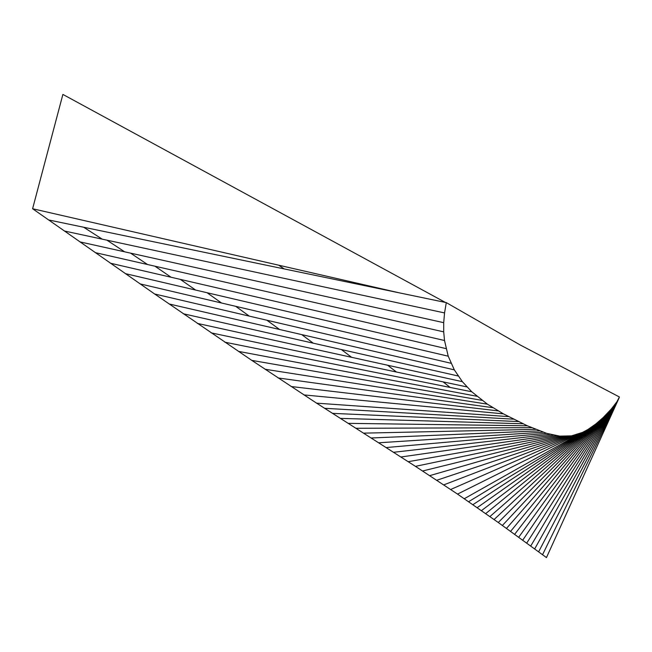 <?xml version="1.0" encoding="UTF-8"?>
<svg xmlns="http://www.w3.org/2000/svg" width="652" height="652" viewBox="0 0 652 652"><rect width="100%" height="100%" fill="white"/><g stroke="black" fill="none" stroke-linecap="round" stroke-linejoin="round"><path stroke-width="0.98" d="M619.4 396.978L520.182 344.957L446.294 302.618L444.55 312.927L443.71 322.675L443.71 331.868L444.509 340.507L448.217 356.196L454.33 369.863L462.349 381.664L471.755 391.77L487.386 404.167L503.434 413.865L527.362 425.805L546.678 433.36L559.766 436.131L571.502 435.854L582.554 432.39L587.982 429.456L595.863 423.922L603.116 417.614L611.258 409.073L616.947 401.713L619.4 396.978M445.373 302.43L62.885 94.418L32.6 208.738L154.646 293.995L251.794 360.385L316.587 403.156L415.446 466.351L457.525 494.094L498.258 522.496L546.457 557.582L619.131 397.842M32.6 208.738L398.918 292.772M48.59 219.944L446.294 302.618M64.352 230.995L444.55 312.927M79.903 241.884L443.71 322.675M95.249 252.626L443.71 331.868M110.384 263.204L444.509 340.507M125.331 273.62L446.025 348.608M140.082 283.889L448.217 356.196M154.646 293.995L451.005 363.27M169.031 303.946L454.33 369.863M183.236 313.742L458.136 375.984M197.271 323.376L462.349 381.664M211.142 332.862L466.905 386.913M224.85 342.194L471.755 391.77M238.396 351.363L476.824 396.245M251.794 360.385L482.056 400.369M265.038 369.252L487.386 404.167M278.135 377.956L492.765 407.671M291.085 386.514L498.136 410.89M303.905 394.908L503.434 413.865M316.587 403.156L508.617 416.62M340.271 418.38L522.986 423.767M348.054 423.352L527.362 425.805M355.78 428.274L531.551 427.671M363.449 433.148L535.561 429.358M371.061 437.989L539.416 430.874M378.608 442.789L543.116 432.203M386.098 447.557L546.678 433.36M393.531 452.292L550.117 434.33M400.898 457.003L553.434 435.12M408.201 461.689L556.645 435.715M415.446 466.351L559.766 436.131M422.618 470.997L562.798 436.351M429.733 475.634L565.765 436.384M436.783 480.255L568.658 436.212M443.759 484.876L571.502 435.854M450.679 489.489L574.306 435.291M457.525 494.094L577.077 434.525M464.305 498.707L579.824 433.564M468.641 501.681L582.554 432.39M472.953 504.656L585.276 431.013M477.231 507.639L587.982 429.456M481.486 510.614L590.655 427.736M485.716 513.589L593.287 425.886M489.921 516.563L595.863 423.922M494.102 519.53L598.365 421.877M498.258 522.496L600.785 419.766M502.39 525.463L603.116 417.614M506.498 528.422L605.341 415.446M510.589 531.372L607.452 413.286M514.648 534.322L609.424 411.151M518.699 537.256L611.258 409.073M522.717 540.19L612.945 407.068M526.726 543.116L614.461 405.153M530.712 546.026L615.798 403.368M534.673 548.935L616.947 401.713M538.617 551.828L617.892 400.23M542.545 554.705L618.626 398.934M324.533 408.291L513.621 419.179M332.43 413.36L518.405 421.559M284.174 268.917L278.681 265.185M102.209 239.154L83.676 227.238M124.638 251.819L106.92 240.164M147.523 264.508L130.596 253.147M171.085 277.247L154.964 266.203M195.633 290.058L180.311 279.382M221.525 303.001L207.051 292.732M249.276 316.114L235.698 306.326M279.545 329.48L266.937 320.246M313.237 343.18L301.721 334.598M351.615 357.312L341.346 349.545M396.44 372.023L387.638 365.234M450.157 387.435L443.14 381.893"/></g></svg>
